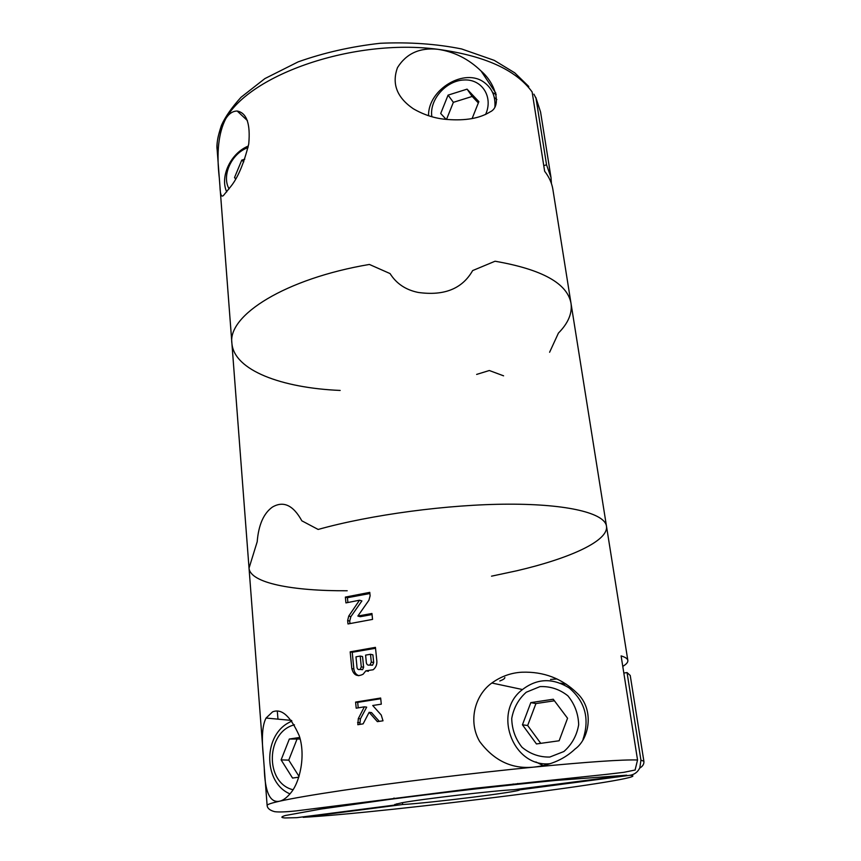 <?xml version="1.0" encoding="UTF-8"?>
<svg xmlns="http://www.w3.org/2000/svg" width="861" height="861" viewBox="0 0 861 861"><rect width="100%" height="100%" fill="white"/><g stroke="black" fill="none" stroke-linecap="round" stroke-linejoin="round"><path stroke-width="1.29" d="M533.906 94.14L536.005 98.283L546.552 164.817L550.986 177.441L551.427 183.533M543.754 165.624L546.552 164.817M549.609 352.257L558.423 333.089C568.152 323.262 572.35 313.382 571.026 303.427C567.507 283.463 542.172 269.396 495.043 261.227L472.657 270.58C462.292 288.779 444.158 296.066 418.252 292.449C405.768 289.92 396.372 283.635 390.065 273.583L369.391 264.445C285.131 278.663 227.573 315.438 231.9 343.27C233.955 370.284 281.547 387.977 340.17 390.442M476.639 374.417L489.317 370.51L503.588 375.826M219.953 186.417L231.9 343.27C227.573 315.438 285.131 278.663 369.391 264.445L390.065 273.583C396.372 283.635 405.768 289.92 418.252 292.449C444.158 296.066 462.292 288.779 472.657 270.58L495.043 261.227C542.172 269.396 567.507 283.463 571.026 303.427L552.88 189.398C551.89 183.124 549.146 177.075 544.647 171.264L532.13 91.955C516.04 69.892 484.571 55.664 437.722 49.281C454.113 51.671 468.588 58.935 481.159 71.097C495.828 83.582 502.038 106.603 490.027 111.941C479.781 118.355 465.521 120.863 447.225 119.464C435.462 118.624 424.129 115.04 413.226 108.712C396.878 97.454 391.626 83.754 397.491 67.61C406.295 53.533 419.716 47.42 437.722 49.281C353.753 38.175 249.776 74.573 225.7 118.84C228.843 113.684 232.674 111.08 237.173 111.026C246.709 112.845 250.562 123.812 248.743 143.938C243.975 163.203 238.077 177.291 231.039 186.191L224.226 194.543C221.675 198.148 220.255 195.447 219.953 186.417L219.318 178.152C216.369 152.677 218.5 132.906 225.7 118.84C219.211 129.473 216.369 139.859 217.176 149.986L219.318 178.152M496.248 94.645L492.643 92.59M496.851 99.564L494.3 97.541M472.097 118.581L478.867 101.63L467.071 89.146L448.075 95.13L440.703 113.491L446.106 119.356M485.572 114.502C493.654 96.959 481.88 78.728 463.799 79.987C445.815 80.719 429.112 100.005 431.867 116.719M494.914 106.721C495.527 96.475 492.115 88.489 484.668 82.774C465.112 67.061 427.82 89.34 428.574 115.74M248.366 146.026C230.791 153.032 219.641 176.58 226.712 191.895M248.054 147.586C231.684 153.15 221.331 175.633 229.091 188.893M244.772 159.177L241.758 160.124L234.515 177.56L235.613 178.948M478.339 102.943L472.194 96.443L453.37 102.33L448.075 95.13M472.194 96.443L467.071 89.146M453.37 102.33L446.525 119.399M243.771 161.879L241.758 160.124M235.796 178.625L234.515 177.56M491.534 576.17L516.772 570.778C569.799 558.412 608.792 540.859 606.478 526.146C604.723 513.447 568.712 504.019 508.539 504.169C448.473 504.309 370.714 514.706 318.15 529.45L301.834 520.819L318.15 529.45C370.714 514.706 448.473 504.309 508.539 504.169C568.712 504.019 604.723 513.447 606.478 526.146L571.026 303.427M231.9 343.27L249.033 568.131L257.191 541.752L249.033 568.131C250.196 583.037 292.482 591.077 347.198 590.764M257.191 541.752C258.569 524.898 263.638 513.339 272.41 507.075C283.441 500.618 293.257 505.192 301.834 520.819C293.257 505.192 283.441 500.618 272.41 507.075C263.638 513.339 258.569 524.898 257.191 541.752M635.267 769.992L623.87 772.317L606.262 774.383L475.24 788.235L296.055 810.911C285.798 811.988 278.652 812.235 274.627 811.665C269.87 810.384 267.373 808.318 267.125 805.455C267.007 804.529 271.161 803.109 279.577 801.204C270.01 803.173 264.897 792.045 264.252 767.797L263.434 756.97C261.432 738.114 262.304 725.134 266.06 718.052L272.56 711.875C281.525 708.172 290.405 716.072 299.165 735.574C305.956 755.571 299.822 782.315 290.814 792.863C286.842 797.684 283.097 800.461 279.577 801.204C292.137 798.384 313.06 794.789 342.355 790.42C395.382 782.52 473.464 773.006 534.735 767.022C512.596 769.53 494.236 761.027 479.674 741.504C467.997 721.658 474.648 695.301 491.825 683.021C501.113 676.369 511.154 672.764 521.938 672.215C543.582 671.451 561.975 678.436 577.096 693.17C594.445 709.12 589.731 738.566 575.062 749.027C564.547 758.993 551.105 764.998 534.735 767.022C588.504 761.845 622.772 759.499 637.549 759.994L621.115 655.899C625.344 657.18 627.583 658.697 627.841 660.441L606.478 526.146M622.772 666.392C626.388 664.24 628.078 662.26 627.841 660.441M277.963 719.15L277.317 711.186M356.196 708.183L355.604 702.092L380.659 698.034L381.294 704.169L372.727 705.493L381.219 714.996L383.005 720.808L377.376 721.647L369.132 712.316L363.127 723.853L357.81 724.714L358.316 718.591L364.354 706.827L356.196 708.183M365.871 670.827L373.136 669.761C375.805 667.619 377.043 664.757 376.86 661.173L375.439 647.364L350.179 651.842L351.805 668.556C353.591 675.228 357.369 677.112 363.116 674.217L365.871 670.827L368.368 671.311M368.938 600.225L357.853 616.045L371.941 613.495L372.555 619.393L347.984 623.956L347.65 620.512L348.748 616.067L359.521 600.214L345.928 602.904L345.369 597.093L369.767 592.368L370.112 595.79L368.938 600.225M397.007 804.766L394.682 804.518L401.829 802.775C422.514 798.943 495.828 790.409 513.931 789.709L626.754 775.191L555.334 780.464C506.763 785.178 443.533 792.4 389.161 799.449L321.239 809.006L285.4 815.496C280.837 816.852 280.718 817.67 285.023 817.95L296.744 817.681L397.007 804.766L396.899 803.743M513.285 784.748L513.188 783.984M499.8 680.986C503.244 679.673 504.923 678.522 504.837 677.521M630.263 775.255C662.755 777.838 387.299 812.601 303.212 817.326L402.636 804.529C430.414 802.99 521.594 791.593 519.57 789.849L630.263 775.255C634.622 774.448 637.807 771.983 639.809 767.861L640.939 760.231L643.877 761.199L630.23 675.465L627.045 672.559L623.827 673.065M640.939 760.231L627.045 672.559M637.549 759.994L635.127 769.874M517.816 784.263L517.709 783.488M402.636 804.529L402.442 802.667M550.545 679.447L557.035 678.974M543.269 765.644L535.886 761.942M566.484 684.301L560.608 683.182M291.879 720.948L287.477 723.358C262.831 737.769 264.047 783.144 289.996 793.885M294.451 724.822C265.984 731.678 264.445 782.875 293.009 789.741M298.789 777.192L292.546 778.064L281.116 759.886L289.339 739.029L299.736 737.457M559.133 740.772L536.457 743.947L522.444 724.811L530.817 702.619L553.257 699.24L567.56 718.257L559.133 740.772M549.792 757.045L563.89 751.513C571.876 744.496 576.805 735.563 578.678 724.714C578.301 713.694 574.685 704.05 567.829 695.774C559.521 689.23 550.244 686.174 540.019 686.604L526.254 692.233C518.494 699.132 513.651 707.871 511.735 718.451C511.951 729.267 515.373 738.856 521.992 747.24C530.15 753.988 539.416 757.26 549.792 757.045M583.005 739.384C589.785 718.86 585.222 701.737 569.304 688.036C551.772 677.144 535.294 678.371 519.84 691.706C493.138 715.76 514.383 768.044 550.373 763.653M300.155 739.018L289.339 739.029M296.873 739.513L288.747 760.134L281.116 759.886M288.747 760.134L299.036 776.407M554.43 700.789L535.929 703.566L530.817 702.619M535.929 703.566L527.664 725.5L522.444 724.811M527.664 725.5L540.762 743.344M369.886 593.53L347.424 597.717L345.369 597.093M347.424 597.717L347.898 602.506M349.964 623.558L349.717 621.061L350.879 616.648L361.9 600.935L359.521 600.214M372.049 614.56L360.21 616.702L357.853 616.045M375.525 648.279L352.224 652.283L350.179 651.842M352.224 652.283L353.849 668.943C354.301 672.29 355.959 674.55 358.8 675.734M369.563 665.069L372.533 665.241L370.144 664.767C368.271 665.65 367.034 665.036 366.377 662.916L365.591 655.124L370.51 654.274L372.899 654.801L373.696 662.572L371.306 662.087L370.51 654.274M372.533 665.241L373.696 662.572M370.101 664.757L371.306 662.087M359.909 669.449L362.589 669.686L363.633 667.307L362.556 656.556L360.221 656.06L355.98 656.835L357.035 667.609C357.595 669.481 358.66 670.03 360.242 669.234L361.286 666.855L360.221 656.06M380.734 698.734L357.681 702.372L355.604 702.092M357.681 702.372L358.219 707.85M359.833 724.381L360.436 718.806L366.678 707.129L364.354 706.827M379.292 721.357L371.521 712.596L369.132 712.316M550.986 177.441L540.568 112.005L536.005 98.283M350.879 616.648L348.748 616.067M349.717 621.061L347.65 620.512M353.849 668.943L351.805 668.556M363.633 667.307L361.286 666.855M360.436 718.806L358.316 718.591M359.672 722.702L357.595 722.497M217.176 149.986C216.315 144.583 217.736 136.372 221.449 125.351C225.195 116.902 231.727 107.539 241.048 97.261L264.876 78.599L298.143 61.874C323.844 52.725 351.223 46.526 380.282 43.276C409.255 41.985 436.366 43.868 461.614 48.959L494.214 60.345L514.727 72.819L528.794 86.509M540.568 112.005L535.8 97.401M495.882 93.246L481.148 71.108M247.419 120.605L237.184 111.026M267.125 805.455L264.327 768.83M263.423 756.97L249.033 568.131M394.09 798.804L394.015 798.029M643.877 761.199C644.2 763.858 642.898 766.118 639.96 767.969M266.06 718.052L291.448 720.399M491.835 683.01L522.25 689.489M362.589 669.686L360.296 669.245"/></g></svg>

